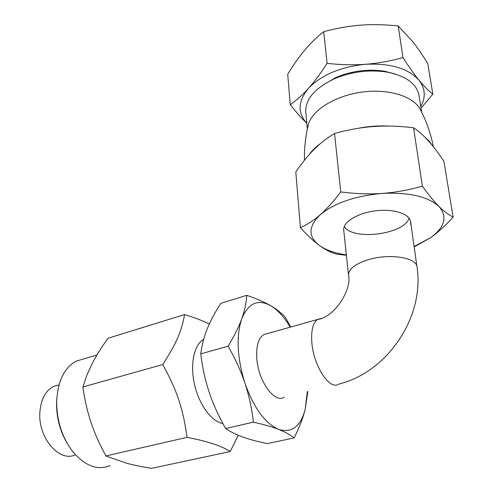 <?xml version="1.0" encoding="UTF-8"?>
<svg xmlns="http://www.w3.org/2000/svg" width="493" height="493" viewBox="0 0 493 493"><rect width="100%" height="100%" fill="white"/><g stroke="black" fill="none" stroke-linecap="round" stroke-linejoin="round"><path stroke-width="0.74" d="M75.411 454.768C59.536 462.847 37.856 437.759 39.89 412.271C40.907 399.453 45.424 390.863 53.435 386.506L59.031 384.854M290.229 327.161C284.233 317.054 277.688 309.881 270.602 305.642C257.925 298.764 248.312 303.133 241.761 318.755C236.055 336.257 237.108 357.715 244.929 383.129C253.815 407.908 265.018 423.321 278.551 429.372C291.597 433.341 300.465 426.747 305.142 409.597L307.305 391.639M284.165 397.185C274.318 403.958 257.488 379.93 256.705 356.95C256.311 345.427 258.634 337.995 263.669 334.642L267.446 333.582M253.39 422.174C251.769 408.29 248.947 395.275 244.929 383.129C240.874 370.995 235.266 358.682 228.105 346.191L200.75 353.869C202.438 367.612 205.248 380.399 209.174 392.231C213.13 404.063 218.609 416.16 225.615 428.528C230.687 431.93 236.554 434.808 243.203 437.18C249.902 439.553 257.968 441.691 267.409 443.595L294.142 437.889C290.174 434.74 284.979 431.899 278.551 429.372C272.105 426.858 263.718 424.461 253.39 422.174L225.615 428.528M228.105 346.191C234.286 335.986 238.84 326.841 241.761 318.755C244.664 310.652 246.321 302.844 246.753 295.325L220.759 303.368C214.948 312.414 210.425 320.949 207.183 328.979C203.973 336.972 201.834 345.266 200.75 353.869M246.753 295.325C256.514 298.647 264.464 302.086 270.602 305.642C276.727 309.216 281.706 313.197 285.552 317.584L290.71 327.025M203.671 339.32C194.193 344.552 189.885 363.988 194.482 384.324C199.006 404.667 211.602 421.712 222.854 423.499M187.069 437.353C182.995 408.395 177.166 390.894 162.789 364.53L82.879 386.968C84.636 399.607 87.335 411.396 90.977 422.328C94.638 433.255 99.623 444.458 105.921 455.926L125.986 463.069C133.276 465.028 141.793 466.791 151.53 468.35L230.206 451.545C221.832 445.986 207.448 441.253 187.069 437.353L105.921 455.926M162.789 364.53C176.667 342.962 181.584 331.105 184.585 314.559L108.096 338.229C101.768 346.912 96.579 355.126 92.524 362.873L87.088 374.686L82.879 386.968M238.236 435.251L230.206 451.545M184.585 314.559C195.049 317.782 203.252 320.918 209.205 323.969L209.309 324.018M307.811 391.516L305.142 409.597C303.004 418.058 299.337 427.486 294.142 437.889M56.781 398.831L56.553 404.186C56.664 418.391 60.208 431.437 67.177 443.336M110.204 465.62C97.485 470.698 84.962 465.99 72.644 451.502C62.284 437.679 56.96 421.429 56.664 402.756C57.422 381.964 63.862 368.123 75.99 361.227L84.439 358.688M344.299 226.472C352.563 240.948 404.248 234.514 409.11 218.159M263.669 334.642L317.529 319.47C312.963 322.749 311.058 330.298 311.816 342.124C313.332 365.714 329.811 390.807 338.709 384.102C386.876 372.505 424.602 317.677 417.084 267.508C417.676 257.556 388.817 252.927 367.353 259.977C355.102 264.069 348.797 268.987 348.446 274.73L343.683 229.676C343.245 221.721 358.245 212.717 376.362 210.721C394.468 208.613 410.398 214.184 410.663 222.238L410.496 224.272M420.757 106.568C425.909 97.213 425.305 88.413 418.951 80.162C408.296 68.385 390.468 63.098 365.461 64.293C340.361 66.888 321.35 74.924 308.427 88.413C314.294 81.881 320.512 73.525 327.081 63.35C340.552 64.879 353.345 65.193 365.461 64.293C377.576 63.369 390.08 61.138 402.978 57.607C408.876 66.869 414.206 74.388 418.951 80.162C423.703 85.918 428.331 90.57 432.829 94.126L427.813 63.683C422.563 55.142 417.589 47.846 412.881 41.8L398.196 25.963C384.83 24.539 372.246 24.274 360.432 25.174C348.625 26.098 336.386 28.267 323.716 31.688C316.808 37.154 310.504 43.267 304.822 50.039C299.115 56.849 293.415 64.916 287.721 74.233L290.241 104.695C296.478 100.369 302.542 94.939 308.427 88.413C297.908 101.262 297.365 112.854 306.806 123.201M306.812 123.262C301.784 118.48 296.256 112.293 290.241 104.695M432.829 94.126L421.016 108.207M327.081 63.35L323.716 31.688M322.693 85.153L335.869 77.524C351.669 70.881 367.846 68.773 384.392 71.189L395.528 74.092M402.978 57.607L398.196 25.963M309.185 154.629C311.792 150.821 315.465 147.191 320.21 143.74M357.789 128.371C368.098 126.313 378.285 125.542 388.336 126.06M424.547 136.82L429.015 140.825L432.145 145.225M307.601 127.909L308.735 123.213C313.727 109.033 336.466 95.328 362.657 92C388.841 88.592 413.436 96.357 420.159 109.286L420.184 109.335M305.906 113.341L305.691 110.469C306.221 98.193 315.73 87.649 334.217 78.849C351.281 71.688 368.746 69.414 386.623 72.015C406.596 76.014 417.46 84.241 419.21 96.69L421.632 112.114M453.11 217.08C445.21 225.806 437.667 232.702 430.494 237.774C444.932 227.174 447.743 216.723 438.93 206.419C427.918 196.467 408.962 192.134 382.063 193.435C355.022 195.943 334.433 203.03 320.296 214.689C326.717 209.057 333.533 201.458 340.743 191.906C355.25 193.823 369.023 194.334 382.063 193.435C395.103 192.498 408.537 190.07 422.384 186.144C428.534 194.784 434.05 201.545 438.93 206.419C443.823 211.269 448.55 214.825 453.11 217.08L443.922 161.359C438.524 153.231 433.415 146.47 428.59 141.066C423.783 135.704 418.779 131.267 413.565 127.755C399.361 126.029 385.994 125.623 373.46 126.522C360.931 127.453 347.959 129.782 334.537 133.511C327.062 137.935 320.271 143.216 314.152 149.342C308.02 155.511 301.901 163.047 295.806 171.946L300.416 227.661C307.225 224.635 313.85 220.309 320.296 214.689C308.261 226.386 307.934 236.622 319.328 245.397C313.603 241.225 307.305 235.315 300.416 227.661M414.102 246.5L430.494 237.774L414.163 246.913M346.394 255.282L336.386 254.129C330.748 252.453 325.06 249.544 319.328 245.397C325.891 250.056 334.901 253.217 346.351 254.875M334.537 133.511L340.743 191.906M413.565 127.755L422.384 186.144M348.563 275.784L348.446 274.73C352.329 289.336 334.346 317.51 317.529 319.47L320.912 318.49M59.018 384.904L53.435 386.506M56.553 404.186L56.664 402.756M416.936 266.473L410.663 222.238M96.973 354.923L75.99 361.227M433.329 146.686C430.759 133.4 426.365 120.921 420.153 109.267M304.452 160.256C304.181 147.598 305.611 135.248 308.735 123.213M307.342 129.086L305.703 111.079M335.869 77.524L334.217 78.849M384.392 71.189L386.623 72.015"/></g></svg>
